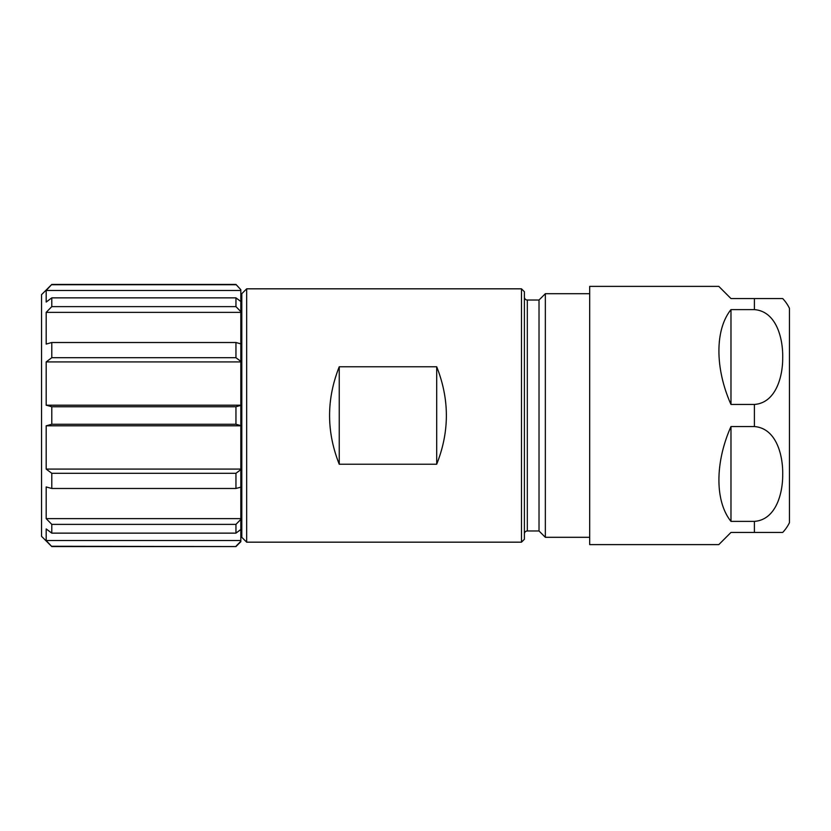 <?xml version="1.0" encoding="UTF-8"?>
<svg xmlns="http://www.w3.org/2000/svg" width="831" height="831" viewBox="0 0 831 831"><rect width="100%" height="100%" fill="white"/><g stroke="black" fill="none" stroke-linecap="round" stroke-linejoin="round"><path stroke-width="1.25" d="M789.45 308.311L789.45 522.689L789.45 308.311A38.974 38.974 0 0 0 782.709 298.568L772.944 298.568M789.45 522.689A38.974 38.974 0 0 1 782.709 532.432L730.979 532.432L718.805 544.617L589.688 544.617L589.688 286.383L718.805 286.383L730.979 298.568L782.709 298.568M754.403 532.432L754.403 521.38C775.905 519.874 782.812 493.427 782.698 474.937C783.176 455.959 776.663 428.297 754.403 426.552L754.403 404.448C775.905 402.942 782.812 376.495 782.698 358.005C783.176 339.027 776.663 311.365 754.403 309.62L730.979 309.62C714.899 329.543 714.899 368.424 730.979 404.448L730.979 309.62M777.546 532.432L779.374 532.432M757.166 532.432L766.421 532.432M768.779 532.432L772.944 532.432M768.779 298.568L766.421 298.568M754.403 404.448L730.979 404.448M754.403 521.38L730.979 521.38L730.979 426.552C714.899 462.555 714.899 501.457 730.979 521.38L730.916 521.297M754.403 426.552L730.979 426.552M718.805 544.617L730.979 532.432M41.55 536.338L41.55 294.662L51.782 284.431L46.183 290.466L46.183 302.058L51.782 297.862L51.782 306.629L46.183 312.363L46.183 344.055L51.782 342.517L51.782 357.714L46.183 361.911L46.183 405.196L51.782 406.733L51.782 424.267L46.183 425.804L46.183 469.089L51.782 473.286L51.782 488.483L46.183 486.945L46.183 518.637L51.782 524.371L51.782 533.138L46.183 528.942L46.183 540.534L51.782 546.569L41.55 536.338M51.782 546.569L235.952 546.569L240.824 541.698L240.824 289.707L235.952 284.431L51.782 284.431M235.952 546.569L51.782 546.268M240.824 541.293L235.952 546.268M240.824 540.534L46.183 540.534M51.782 533.138L235.952 533.138L240.824 529.492M235.952 533.138L235.952 524.371L51.782 524.371M240.824 519.385L235.952 524.371M240.824 518.637L46.183 518.637M51.782 488.483L235.952 488.483L240.824 487.143M235.952 488.483L235.952 473.286L51.782 473.286M240.824 469.64L235.952 473.286M240.824 469.089L46.183 469.089M240.824 425.804L46.183 425.804M51.782 424.267L235.952 424.267L240.824 425.607M235.952 424.267L235.952 406.733L51.782 406.733M240.824 405.393L235.952 406.733M240.824 405.196L46.183 405.196M240.824 361.911L46.183 361.911M51.782 357.714L235.952 357.714L240.824 361.36M235.952 357.714L235.952 342.517L51.782 342.517M240.824 343.857L235.952 342.517M240.824 312.363L46.183 312.363M51.782 306.629L235.952 306.629L240.824 311.615M235.952 306.629L235.952 297.862L51.782 297.862M240.824 301.508L235.952 297.862M240.824 290.466L46.183 290.466M235.952 284.732L51.782 284.732M240.824 289.707L235.952 284.431M246.672 288.824L241.8 293.696L241.8 537.304L246.672 542.176L521.473 542.176L521.473 288.824L246.672 288.824L246.672 542.176M339.245 366.772C326.354 399.254 326.354 431.736 339.245 464.228L436.69 464.228C449.592 431.746 449.592 399.264 436.69 366.772L339.245 366.772L339.245 464.228M521.473 288.824L524.392 291.743L524.392 539.257L521.473 542.176M436.69 464.228L436.69 366.772M524.392 297.103A2.919 2.919 0 0 0 527.321 300.022L527.321 530.978A2.919 2.919 0 0 0 524.392 533.897M527.321 300.022L539.018 300.022L539.018 530.978L545.344 537.304L589.688 537.304M527.321 530.978L539.018 530.978M539.018 300.022L545.344 293.696L545.344 537.304M545.344 293.696L589.688 293.696M754.403 309.62L754.403 298.568M241.8 302.598L240.824 302.598M241.8 528.402L240.824 528.402"/></g></svg>
